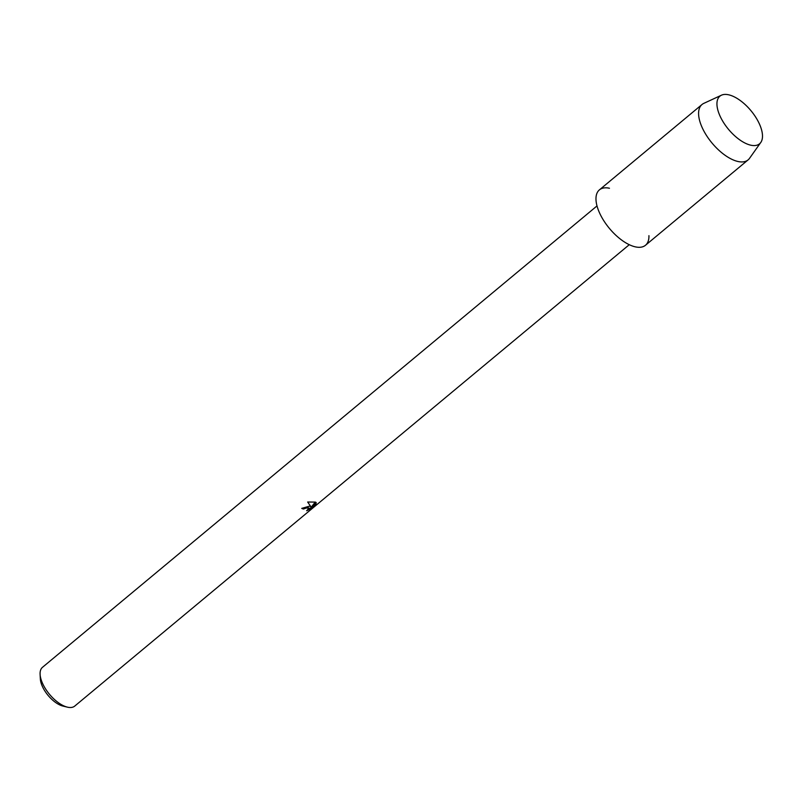 <?xml version="1.0" encoding="UTF-8"?>
<svg xmlns="http://www.w3.org/2000/svg" width="802" height="802" viewBox="0 0 802 802"><rect width="100%" height="100%" fill="white"/><g stroke="black" fill="none" stroke-linecap="round" stroke-linejoin="round"><path stroke-width="1.2" d="M750.893 145.212A30.987 14.596 50.2 0 0 759.564 124.3A30.987 14.596 50.2 0 0 728.547 94.776A30.987 14.596 50.2 0 0 719.875 115.689A30.987 14.596 50.2 0 0 750.893 145.212A30.987 14.596 50.2 0 0 760.777 142.465A30.987 14.596 50.2 0 0 754.802 115.809A30.987 14.596 50.2 0 0 728.547 94.776A30.987 14.596 50.2 0 0 721.459 95.197A30.987 14.596 50.2 0 0 722.622 121.012A30.987 14.596 50.2 0 0 750.893 145.212M609.46 188.239A36.03 16.972 50.2 0 0 599.385 212.55A36.03 16.972 50.2 0 0 635.445 246.886A36.03 16.972 50.2 0 0 648.928 235.668M301.813 508.328A25.073 11.809 50.2 0 0 303.346 508.919L303.397 509.029A25.223 11.88 -129.8 0 1 301.732 508.388L309.321 506.192L310.875 506.653L307.657 502.022L310.875 506.653M597.009 205.924L42.486 667.314A25.223 11.88 50.2 0 0 40.1 674.362A25.223 11.88 50.2 0 0 67.378 707.143A25.223 11.88 50.2 0 0 67.709 707.224A25.223 11.88 50.2 0 0 74.746 706.081L629.269 244.7M307.657 502.022L315.366 502.092L311.387 507.004L316.309 502.904M315.998 502.463L315.487 504.809M307.196 510.423L315.958 504.017L309.943 509.19L306.655 510.754L309.061 508.067L307.687 507.546L303.397 509.029M303.346 508.919L304.72 508.077L309.031 508.007M315.437 504.689L315.938 502.343M311.387 507.004L315.266 502.052M40.1 674.362L40.341 678.913A20.892 9.845 50.2 0 0 62.947 706.081A20.892 9.845 50.2 0 0 63.218 706.141M721.459 95.197L703.825 103.358A36.03 16.972 50.2 0 0 702.021 104.501A36.03 16.972 50.2 0 0 706.321 135.217A36.03 16.972 50.2 0 0 738.051 161.513A36.03 16.972 50.2 0 0 748.106 159.889A36.03 16.972 50.2 0 0 749.549 158.315L760.777 142.465M702.021 104.501L599.415 189.863A36.03 16.972 50.2 0 0 603.716 220.59A36.03 16.972 50.2 0 0 635.445 246.886A36.03 16.972 50.2 0 0 645.5 245.252L748.106 159.889M62.947 706.081L67.378 707.143"/></g></svg>
